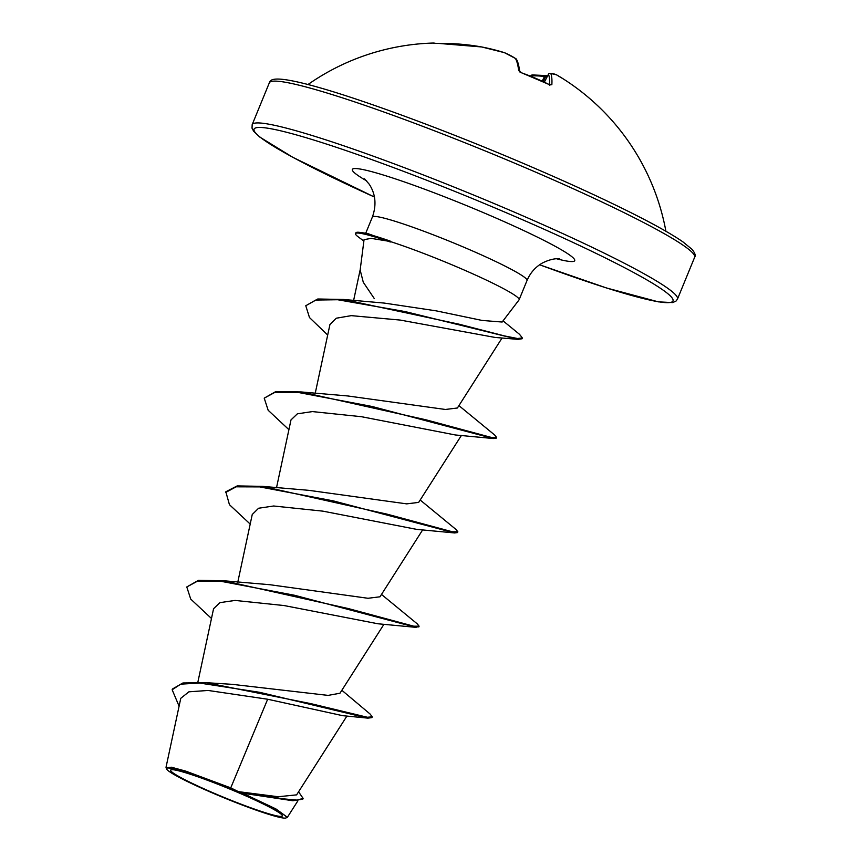 <?xml version="1.0" encoding="UTF-8"?>
<svg xmlns="http://www.w3.org/2000/svg" width="861" height="861" viewBox="0 0 861 861"><rect width="100%" height="100%" fill="white"/><g stroke="black" fill="none" stroke-linecap="round" stroke-linejoin="round"><path stroke-width="1.29" d="M665.908 231.265A229.844 229.844 0 0 0 563.955 79.341A229.166 195.759 114.2 0 0 556.55 74.853A229.166 54.996 116.3 0 0 550.803 73.529A229.844 33.805 118.1 0 1 551.847 84.744L548.823 84.389A229.715 216.176 177.2 0 0 535.574 78.265A229.715 216.176 177.2 0 0 521.938 72.959L518.666 70.624A1.722 1.604 -6.5 0 1 519.71 71.603M504.32 52.629L504.298 52.618A229.166 222.816 -69.4 0 0 481.686 46.957L481.686 46.957A229.844 227.067 114.5 0 0 439.11 43.437L435.192 43.308A229.715 40.101 -89.7 0 0 433.061 43.05A229.844 229.844 0 0 0 308.034 84.496M215.928 794.036A60.399 4.972 22.3 0 1 183.942 772.263A60.399 4.972 22.3 0 1 237.012 792.066A60.399 4.972 22.3 0 1 271.344 808.102A60.399 4.972 22.3 0 1 273.82 815.173A60.399 4.972 22.3 0 1 215.928 794.036M215.164 794.111A64.769 5.327 22.3 0 1 166.593 768.97A64.769 5.327 22.3 0 1 237.776 792.002A64.769 5.327 22.3 0 1 286.013 817.95A64.769 5.327 22.3 0 1 215.164 794.111M166.108 767.764L171.393 767.216L185.642 771.09L230.748 787.869L238.443 791.646L278.211 796.748L296.615 794.864L346.918 716.04M327.686 335.037L309.486 317.558L305.773 305.741L317.784 298.993L343.657 299.477L384.264 303.083L436.129 310.843L482.042 320.432L502.135 322.036M502.135 322.046L519.043 299.886A83.582 6.877 -157.7 0 0 519.118 299.757A83.582 6.877 -157.7 0 0 456.384 266.673A83.582 6.877 -157.7 0 0 389.947 241.424L371.123 238.368L364.052 239.659L360.156 270.02L363.277 282.247L374.352 298.67M389.947 241.424L367.432 233.471L360.232 232.448A79.664 6.554 -157.7 0 0 355.873 232.847L355.55 233.632A79.664 6.554 -157.7 0 0 358.37 236.979L363.848 241.037M342.409 715.62L267.663 699.24L230.748 787.869M341.849 690.274L370.155 714.081L372.243 716.858L367.313 717.245L310.982 703.674L206.188 682.687L232.266 684.344L328.095 695.397L339.966 693.234L383.963 624.268M270.268 584.77L368.013 598.277L379.959 596.802M250.196 524.08L229.435 504.675L225.83 491.771L237.162 485.916L262.487 486.357L308.959 490.35L406.704 503.868L418.661 502.393L461.399 435.451M288.919 429.682L268.169 410.277L264.219 398.148L275.875 391.518L301.189 391.949L347.704 395.952L445.428 409.47L457.406 407.996L502.081 337.975M305.773 305.741L315.75 300.048L337.663 299.736L405.133 311.585L517.988 339.363L495.075 337.437L400.182 320.066L351.256 315.643L336.264 318.215L329.924 324.597L315.212 393.38M264.219 398.148L274.82 392.412L298.433 392.487L371.974 406.457L493.321 438.54L455.351 434.966L361.459 416.713L312.382 411.59L297.346 413.829L290.996 419.91L276.499 487.789M225.507 492.557L236.118 486.82L259.731 486.895L333.25 500.865L454.597 532.948L416.659 529.375L322.853 511.143L273.658 505.999L258.612 508.238L252.381 514.351M211.472 618.489L190.722 599.084L186.783 586.965L197.395 581.229L220.997 581.304L294.516 595.263L415.885 627.346L377.936 623.773L284.152 605.563L235.075 600.429L219.942 602.635L213.571 608.716L197.858 682.192M267.663 699.24L208.136 690.457L188.893 691.824L180.778 698.303L166.012 767.334M298.584 791.808L303.104 798.395L302.781 799.18L292.826 800.741L242.619 793.196L275.875 808.899L287.37 817.25L286.013 817.95M206.188 682.687L182.93 682.977L172.48 688.972L172.157 689.758L179.077 706.171M303.104 798.395L297.131 800.106L282.925 798.804L238.443 791.646M372.243 716.858L371.92 717.643L367.841 718.128L259.742 692.33L199.591 683.053L180.756 684.151L172.157 689.758M292.826 800.741L243.469 793.282L238.68 791.689M242.619 793.196L243.469 793.282M186.783 586.965L198.439 580.325L223.752 580.755L348.393 608.576L413.678 626.184L419.113 626.195L417.316 623.902L381.488 594.434M262.487 486.357L387.116 514.168L452.402 531.786L457.837 531.786L456.029 529.493L420.2 500.026M301.189 391.949L425.808 419.759L491.104 437.366L496.549 437.388L494.741 435.074L458.924 405.617M343.657 299.477L459.193 324.22L504.643 335.962L517.45 338.491L522.39 337.975L519.538 334.337L503.05 320.852M415.885 627.346L418.737 626.496M454.597 532.948L457.514 532.572L457.837 531.786M493.321 438.54L496.227 438.174L496.549 437.388M517.988 339.363L522.067 338.76L522.39 337.975M390.108 241.037A79.664 6.554 -157.7 0 0 360.232 232.448M390.324 242.006A79.664 6.554 -157.7 0 0 355.55 233.632M542.236 81.117L544.443 76.511A227.444 116.149 -59 0 0 531.162 75.897A1.722 1.41 -92.1 0 1 532.367 74.939L545.939 75.564A1.722 1.722 0 0 1 546.444 75.703L546.509 75.79A229.166 219.523 147.8 0 1 547.413 76.22L546.444 75.703L545.443 76.855L544.443 76.511A1.722 1.442 -82.3 0 1 546.369 75.703M530.979 76.252L530.925 75.854A1.722 1.614 -127.9 0 1 531.366 75.305L531.366 75.305A1.722 1.614 -127.9 0 1 532.012 75.004M563.955 79.341L556.529 74.842A1.722 0.893 -60.3 0 0 556.518 74.832A1.722 0.893 -60.3 0 0 556.529 74.842A1.722 1.668 -64.8 0 0 556.41 74.778L550.028 73.303A1.722 1.668 -88.2 0 1 550.803 73.529A1.722 1.69 158.7 0 0 548.468 74.218L548.457 74.261M549.555 84.604A228.122 33.547 -61.9 0 0 548.468 74.218A1.722 1.722 0 0 1 550.028 73.303A1.722 1.668 -88.2 0 0 548.866 73.745M551.847 84.744A1.722 1.625 -176.3 0 0 550.093 84.765M548.823 84.389L521.788 72.905M521.938 72.959L519.786 71.947C518.957 65.727 517.838 61.508 516.439 59.291A1.722 1.722 0 0 0 515.868 58.677A1.722 1.453 -56.8 0 1 516.04 58.806M433.061 43.05L435.591 43.351A1.722 1.7 105.4 0 0 435.192 43.308M439.078 43.437L481.686 46.957A1.722 1.722 0 0 0 481.676 46.946M518.666 70.624A229.844 37.098 -72 0 0 515.491 58.505A1.722 1.679 -28.4 0 1 516.439 59.291M481.708 46.957L504.277 52.618A229.166 120.314 -70.7 0 1 515.491 58.505A1.722 1.453 -56.8 0 1 515.868 58.677L504.438 52.672A1.722 1.464 -68 0 1 504.6 52.747M522.11 166.324A229.844 18.92 -157.7 0 0 269.321 82.85C270.343 79.858 272.065 73.971 321.153 88.134C368.53 101.77 448.979 131.711 522.853 163.203C572.059 184.189 612.849 203.11 645.223 219.964C662.163 228.843 674.776 236.183 683.074 241.984L691.986 249.303C695.053 253.069 695.936 255.728 694.633 257.288A229.844 18.92 -157.7 0 0 522.11 166.324M374.438 197.029A226.4 18.641 22.3 0 1 264.209 127.729A226.4 18.641 22.3 0 1 503.05 211.365A226.4 18.641 22.3 0 1 672.247 298.154A226.4 18.641 22.3 0 1 539.61 264.768M374.449 197.051L292.783 157.294L259.796 137.071L253.694 131.313L252.025 128.181L252.176 124.662A229.844 18.92 22.3 0 1 504.966 208.136A229.844 18.92 22.3 0 1 677.478 299.09L694.633 257.288M365.731 233.223L372.372 217.058A83.582 6.877 22.3 0 1 464.294 247.408A83.582 6.877 22.3 0 1 527.029 280.482C530.225 272.948 535.284 267.158 542.193 263.132C553.967 257.073 561.006 259.01 559.521 258.774M366.646 180.885A120.142 9.891 22.3 0 1 373.233 172.071A120.142 9.891 22.3 0 1 484.506 213.097A120.142 9.891 22.3 0 1 556.497 258.752M546.767 77.468A227.444 217.876 -32.2 0 0 545.443 76.855L543.194 81.558M548.468 74.218L544.378 82.118L548.446 74.229M166.593 768.97L166.087 767.775M252.176 124.662L269.321 82.85M237.776 582.197L252.284 514.329M379.97 596.813L422.676 529.859M353.602 300.511L360.221 269.568M297.863 800.87L287.391 817.272M367.841 718.128L342.398 715.642M519.118 299.757L527.029 280.482M372.372 217.058C376.655 205.026 375.633 194.102 369.294 184.297L364.504 178.797M539.589 264.779L606.424 287.951L658.374 301.856L672.689 302.598L676.025 301.07L677.478 299.09M270.279 584.759L223.752 580.755M418.79 626.98L419.113 626.195M532.367 74.939A1.722 1.722 0 0 0 531.366 75.305L530.441 76.037M549.479 85.433L550.362 84.808L548.78 84.27M435.591 43.351L439.088 43.427"/></g></svg>
